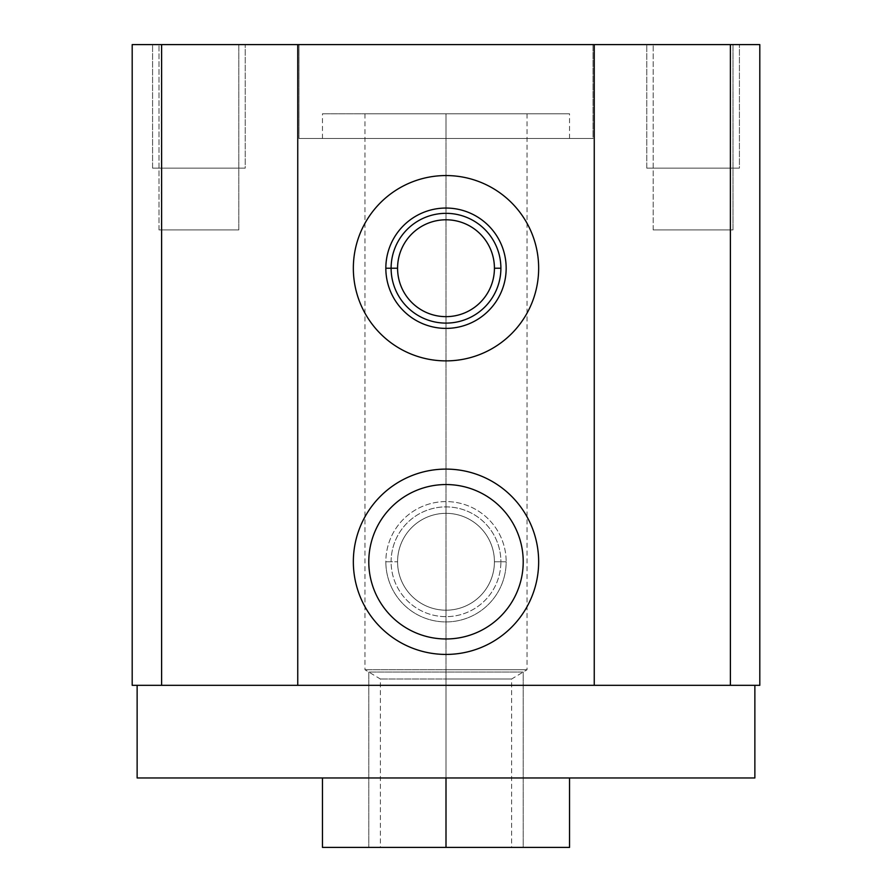 <?xml version="1.0" encoding="UTF-8"?>
<svg xmlns="http://www.w3.org/2000/svg" width="892" height="892" viewBox="0 0 892 892"><rect width="100%" height="100%" fill="white"/><g stroke="black" fill="none" stroke-linecap="round" stroke-linejoin="round"><path stroke-width="0.67" stroke-dasharray="4.46 3.34" d="M161.608 44.6L730.392 44.6M158.999 44.6L238.811 44.6L158.999 44.6L238.811 44.6L238.811 229.913L158.999 229.913L238.811 229.913L158.999 229.913L158.999 44.6L158.999 229.913L238.811 229.913L238.811 44.6L158.999 44.6M653.189 44.6L733.001 44.6L653.189 44.6L733.001 44.6L733.001 229.913L653.189 229.913L733.001 229.913L653.189 229.913L653.189 44.6L653.189 229.913L733.001 229.913L733.001 44.6L653.189 44.6M298.976 44.6L593.024 44.6L298.976 44.6L593.024 44.6L593.024 138.494L298.976 138.494L593.024 138.494L298.976 138.494L298.976 44.6L298.976 138.494L593.024 138.494L593.024 44.6L298.976 44.6M161.608 685.312L730.392 685.312M754.866 685.312L137.134 685.312L754.866 685.312M759.806 44.6L132.194 44.6M132.194 685.312L759.806 685.312M446 138.494L569.542 138.494L322.458 138.494L569.542 138.494L446 138.494L446 113.786L322.458 113.786L569.542 113.786L364.951 113.786L569.542 113.786L446 113.786L446 138.494L322.458 138.494L446 138.494L446 113.786L322.458 113.786L446 113.786L446 138.494M538.657 561.759A92.656 92.656 0 0 1 446 654.427A92.656 92.656 0 0 1 353.343 561.759A92.656 92.656 0 0 1 446 469.103A92.656 92.656 0 0 1 538.657 561.759A92.656 92.656 0 0 1 446 654.427A92.656 92.656 0 0 1 353.343 561.759A92.656 92.656 0 0 1 446 469.103A92.656 92.656 0 0 1 538.657 561.759M368.786 561.759A77.214 77.214 0 0 0 446 638.973A77.214 77.214 0 0 0 523.214 561.759A77.214 77.214 0 0 0 446 484.546A77.214 77.214 0 0 0 368.786 561.759A77.214 77.214 0 0 1 446 484.546A77.214 77.214 0 0 1 523.214 561.759A77.214 77.214 0 0 1 446 638.973A77.214 77.214 0 0 1 368.786 561.759M397.576 561.759A48.424 48.424 0 0 0 446 610.195A48.424 48.424 0 0 0 494.424 561.759A48.424 48.424 0 0 0 446 513.335A48.424 48.424 0 0 0 397.576 561.759A48.424 48.424 0 0 1 446 513.335A48.424 48.424 0 0 1 494.424 561.759A48.424 48.424 0 0 0 446 513.335A48.424 48.424 0 0 0 397.576 561.759A48.424 48.424 0 0 1 446 513.335A48.424 48.424 0 0 1 494.424 561.759L500.891 561.759A54.891 54.891 0 0 0 446 506.879A54.891 54.891 0 0 0 391.109 561.759L397.576 561.759A48.424 48.424 0 0 0 446 610.195A48.424 48.424 0 0 0 494.424 561.759A48.424 48.424 0 0 1 446 610.195A48.424 48.424 0 0 1 397.576 561.759L391.109 561.759A54.891 54.891 0 0 1 446 506.879A54.891 54.891 0 0 1 500.891 561.759L506.165 561.759A60.165 60.165 0 0 0 446 501.594A60.165 60.165 0 0 0 385.835 561.759L391.109 561.759A54.891 54.891 0 0 0 446 616.651A54.891 54.891 0 0 0 500.891 561.759L494.424 561.759A48.424 48.424 0 0 1 446 610.195A48.424 48.424 0 0 1 397.576 561.759M385.835 561.759A60.165 60.165 0 0 0 446 621.925A60.165 60.165 0 0 0 506.165 561.759L500.891 561.759A54.891 54.891 0 0 1 446 616.651A54.891 54.891 0 0 1 391.109 561.759L385.835 561.759A60.165 60.165 0 0 0 446 621.925A60.165 60.165 0 0 0 506.165 561.759A60.165 60.165 0 0 0 446 501.594A60.165 60.165 0 0 0 385.835 561.759M538.657 268.213A92.656 92.656 0 0 1 446 360.881A92.656 92.656 0 0 1 353.343 268.213A92.656 92.656 0 0 1 446 175.557A92.656 92.656 0 0 1 538.657 268.213A92.656 92.656 0 0 1 446 360.881A92.656 92.656 0 0 1 353.343 268.213A92.656 92.656 0 0 1 446 175.557A92.656 92.656 0 0 1 538.657 268.213M397.576 268.213A48.424 48.424 0 0 0 446 316.649A48.424 48.424 0 0 0 494.424 268.213A48.424 48.424 0 0 0 446 219.789A48.424 48.424 0 0 0 397.576 268.213A48.424 48.424 0 0 1 446 219.789A48.424 48.424 0 0 1 494.424 268.213A48.424 48.424 0 0 1 446 316.649A48.424 48.424 0 0 1 397.576 268.213M137.134 777.969L754.866 777.969L137.134 777.969M322.458 847.4L569.542 847.4L446 847.4L446 777.969L322.458 777.969L569.542 777.969L322.458 777.969L569.542 777.969L446 777.969L446 847.4L569.542 847.4M446 847.4L446 679.024L511.607 679.024L446 679.024L446 669.736L527.049 669.736L446 669.736L446 113.786L527.049 113.786L446 113.786L446 669.736L364.951 669.736L446 669.736L446 679.024L380.393 679.024L446 679.024L446 847.4L511.607 847.4L446 847.4L446 679.024L380.393 679.024L446 679.024L446 669.736L364.951 669.736L446 669.736L446 113.786L364.951 113.786L446 113.786L446 847.4L368.786 847.4L523.214 847.4L523.214 672.044L368.786 672.044L368.786 847.4L368.786 672.044L523.214 672.044L523.214 847.4L368.786 847.4M446 669.736L527.049 669.736L446 669.736M446 679.024L511.607 679.024L446 679.024M245.233 44.6L152.577 44.6L152.577 168.142L245.233 168.142L245.233 44.6L245.233 168.142L152.577 168.142L152.577 44.6L245.233 44.6M152.577 168.142L245.233 168.142L152.577 168.142M238.811 168.142L158.999 168.142L238.811 168.142M739.423 44.6L646.767 44.6L646.767 168.142L739.423 168.142L739.423 44.6L739.423 168.142L646.767 168.142L646.767 44.6L739.423 44.6M646.767 168.142L739.423 168.142L646.767 168.142M733.001 168.142L653.189 168.142L733.001 168.142M569.542 138.494L569.542 113.786M322.458 138.494L322.458 113.786M364.951 113.786L364.951 669.736L380.393 679.024L380.393 847.4M527.049 113.786L527.049 669.736L511.607 679.024L511.607 847.4"/><path stroke-width="1.34" d="M730.392 685.312L594.25 685.312L730.392 685.312L730.392 44.6L759.806 44.6L759.806 685.312L730.392 685.312L730.392 44.6L161.608 44.6L161.608 685.312L297.75 685.312L132.194 685.312L132.194 44.6L161.608 44.6L161.608 685.312M730.392 44.6L594.25 44.6L594.25 685.312L297.75 685.312L594.25 685.312L594.25 44.6L297.75 44.6L297.75 685.312L297.75 44.6L161.608 44.6M538.657 561.759A92.656 92.656 0 0 1 446 654.427A92.656 92.656 0 0 1 353.343 561.759A92.656 92.656 0 0 1 446 469.103A92.656 92.656 0 0 1 538.657 561.759A92.656 92.656 0 0 0 446 469.103A92.656 92.656 0 0 0 353.343 561.759A92.656 92.656 0 0 0 446 654.427A92.656 92.656 0 0 0 538.657 561.759M538.657 268.213A92.656 92.656 0 0 1 446 360.881A92.656 92.656 0 0 1 353.343 268.213A92.656 92.656 0 0 1 446 175.557A92.656 92.656 0 0 1 538.657 268.213A92.656 92.656 0 0 0 446 175.557A92.656 92.656 0 0 0 353.343 268.213A92.656 92.656 0 0 0 446 360.881A92.656 92.656 0 0 0 538.657 268.213M506.165 268.213A60.165 60.165 0 0 0 446 208.048A60.165 60.165 0 0 0 385.835 268.213A60.165 60.165 0 0 0 446 328.39A60.165 60.165 0 0 0 506.165 268.213A60.165 60.165 0 0 0 446 208.048A60.165 60.165 0 0 0 385.835 268.213L397.576 268.213A48.424 48.424 0 0 1 446 219.789A48.424 48.424 0 0 1 494.424 268.213A48.424 48.424 0 0 0 446 219.789A48.424 48.424 0 0 0 397.576 268.213A48.424 48.424 0 0 0 446 316.649A48.424 48.424 0 0 0 494.424 268.213L500.891 268.213A54.891 54.891 0 0 0 446 213.333A54.891 54.891 0 0 0 391.109 268.213A54.891 54.891 0 0 1 446 213.333A54.891 54.891 0 0 1 500.891 268.213L494.424 268.213A48.424 48.424 0 0 1 446 316.649A48.424 48.424 0 0 1 397.576 268.213L391.109 268.213A54.891 54.891 0 0 0 446 323.105A54.891 54.891 0 0 0 500.891 268.213A54.891 54.891 0 0 1 446 323.105A54.891 54.891 0 0 1 391.109 268.213L385.835 268.213A60.165 60.165 0 0 0 446 328.39A60.165 60.165 0 0 0 506.165 268.213M754.866 777.969L137.134 777.969L137.134 685.312L137.134 777.969L754.866 777.969L754.866 685.312L754.866 777.969M569.542 777.969L569.542 847.4L446 847.4L446 777.969L446 847.4L322.458 847.4L322.458 777.969M368.786 847.4L446 847.4M368.786 561.759A77.214 77.214 0 0 0 446 638.973A77.214 77.214 0 0 0 523.214 561.759A77.214 77.214 0 0 0 446 484.546A77.214 77.214 0 0 0 368.786 561.759A77.214 77.214 0 0 0 446 638.973A77.214 77.214 0 0 0 523.214 561.759A77.214 77.214 0 0 0 446 484.546A77.214 77.214 0 0 0 368.786 561.759"/></g></svg>
